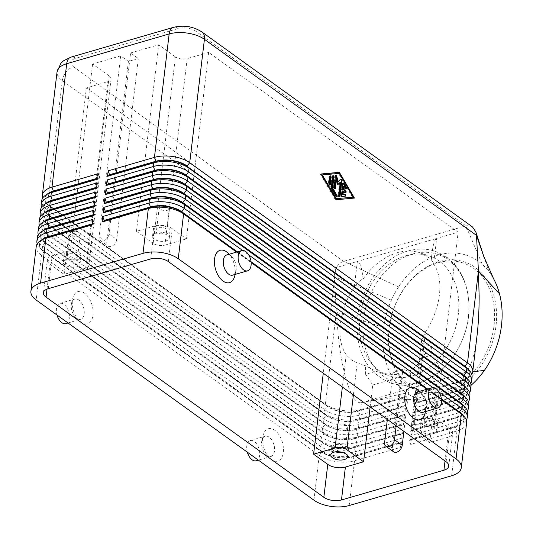 <?xml version="1.0" encoding="UTF-8"?>
<svg xmlns="http://www.w3.org/2000/svg" width="533" height="533" viewBox="0 0 533 533"><rect width="100%" height="100%" fill="white"/><g stroke="black" fill="none" stroke-linecap="round" stroke-linejoin="round"><path stroke-width="0.4" stroke-dasharray="2.67 2" d="M405.833 255.76A63.154 47.897 108.7 0 1 429.405 256A63.154 47.897 108.7 0 1 458.054 316.316A63.154 47.897 108.7 0 1 412.455 375.878A63.154 47.897 108.7 0 1 388.883 375.638A63.154 47.897 108.7 0 1 360.228 315.323A63.154 47.897 108.7 0 1 405.833 255.76M462.857 415.26A22.313 10.82 6.8 0 1 464.056 419.578A22.313 10.82 6.8 0 1 463.923 420.284A22.313 10.82 6.8 0 1 459.633 425.087A22.313 10.82 6.8 0 1 455.535 426.76L409.264 440.198L411.369 438.932L457.64 425.494A25.264 12.246 -173.2 0 0 462.278 423.608A25.264 12.246 -173.2 0 0 466.315 420.031M466.635 422.849A25.264 12.246 6.8 0 1 466.488 423.648A25.264 12.246 6.8 0 1 456.981 430.977L410.716 444.422L411.369 438.932M410.716 444.422L409.217 440.564L455.488 427.126A22.313 10.82 -173.2 0 0 463.883 420.65A22.313 10.82 -173.2 0 0 464.016 419.944A22.313 10.82 -173.2 0 0 461.012 413.541M472.085 377.144A25.264 12.246 6.8 0 1 471.938 377.944A25.264 12.246 6.8 0 1 462.431 385.272L416.166 398.711L416.819 393.227L463.09 379.789L463.917 372.867C469.326 370.855 473.484 360.115 476.382 340.647L477.022 335.73M463.95 406.119A22.313 10.82 6.8 0 1 465.149 410.437A22.313 10.82 6.8 0 1 465.016 411.143A22.313 10.82 6.8 0 1 460.725 415.947A22.313 10.82 6.8 0 1 456.621 417.619L410.35 431.057L412.455 429.791L458.726 416.353A25.264 12.246 -173.2 0 0 463.37 414.461A25.264 12.246 -173.2 0 0 467.408 410.89M467.727 413.708A25.264 12.246 6.8 0 1 467.574 414.507A25.264 12.246 6.8 0 1 458.074 421.836L411.802 435.281L412.455 429.791M411.802 435.281L410.31 431.424L456.581 417.979A22.313 10.82 -173.2 0 0 464.969 411.509A22.313 10.82 -173.2 0 0 465.102 410.803A22.313 10.82 -173.2 0 0 462.098 404.4M465.043 396.978A22.313 10.82 6.8 0 1 466.242 401.296A22.313 10.82 6.8 0 1 466.109 402.002A22.313 10.82 6.8 0 1 461.811 406.806A22.313 10.82 6.8 0 1 457.714 408.471L411.443 421.916L413.548 420.65L459.819 407.212A25.264 12.246 -173.2 0 0 464.463 405.32A25.264 12.246 -173.2 0 0 468.5 401.749M468.813 404.567A25.264 12.246 6.8 0 1 468.667 405.366A25.264 12.246 6.8 0 1 459.166 412.695L412.895 426.14L413.548 420.65M412.895 426.14L411.403 422.283L457.667 408.838A22.313 10.82 -173.2 0 0 466.062 402.362A22.313 10.82 -173.2 0 0 466.195 401.655A22.313 10.82 -173.2 0 0 463.19 395.259M466.128 387.837A22.313 10.82 6.8 0 1 467.328 392.155A22.313 10.82 6.8 0 1 467.194 392.854A22.313 10.82 6.8 0 1 462.904 397.665A22.313 10.82 6.8 0 1 458.8 399.33L412.535 412.775L414.641 411.509L460.905 398.071A25.264 12.246 -173.2 0 0 465.549 396.179A25.264 12.246 -173.2 0 0 469.586 392.608M469.906 395.426A25.264 12.246 6.8 0 1 469.753 396.226A25.264 12.246 6.8 0 1 460.252 403.554L413.988 416.993L414.641 411.509M413.988 416.993L412.489 413.135L458.76 399.697A22.313 10.82 -173.2 0 0 467.155 393.221A22.313 10.82 -173.2 0 0 467.288 392.515A22.313 10.82 -173.2 0 0 464.276 386.119M467.221 378.697A22.313 10.82 6.8 0 1 468.42 383.007A22.313 10.82 6.8 0 1 468.287 383.713A22.313 10.82 6.8 0 1 463.996 388.524A22.313 10.82 6.8 0 1 459.892 390.189L413.621 403.634L415.727 402.368L461.998 388.93A25.264 12.246 -173.2 0 0 466.642 387.038A25.264 12.246 -173.2 0 0 470.679 383.467M470.999 386.285A25.264 12.246 6.8 0 1 470.846 387.085A25.264 12.246 6.8 0 1 461.345 394.413L415.074 407.852L415.727 402.368M415.074 407.852L413.581 403.994L459.846 390.556A22.313 10.82 -173.2 0 0 468.24 384.08A22.313 10.82 -173.2 0 0 468.374 383.374A22.313 10.82 -173.2 0 0 465.369 376.978M468.314 369.556A22.313 10.82 6.8 0 1 469.506 373.866A22.313 10.82 6.8 0 1 469.373 374.572A22.313 10.82 6.8 0 1 465.082 379.383A22.313 10.82 6.8 0 1 460.985 381.048L414.714 394.487L416.819 393.227M416.166 398.711L414.667 394.853L460.938 381.415L463.09 379.789A25.264 12.246 -173.2 0 0 467.727 377.897A25.264 12.246 -173.2 0 0 471.765 374.326M451.644 475.776L456.981 430.977L455.488 427.126L457.64 425.494L458.074 421.836L456.621 417.619L458.726 416.353L459.166 412.695L457.667 408.838L459.819 407.212L460.252 403.554L458.8 399.33L460.905 398.071L461.345 394.413L459.846 390.556L461.998 388.93L462.431 385.272L460.938 381.415A22.313 10.82 -173.2 0 0 469.333 374.939A22.313 10.82 -173.2 0 0 469.466 374.233A22.313 10.82 -173.2 0 0 466.462 367.837M41.687 239.963A22.313 10.82 -173.2 0 0 39.642 243.175A22.313 10.82 -173.2 0 0 39.509 243.881A22.313 10.82 -173.2 0 0 42.513 250.277A22.313 10.82 -173.2 0 0 44.152 251.609L321.932 451.784A22.313 10.82 -173.2 0 0 336.703 457.241A22.313 10.82 -173.2 0 0 353.079 456.515L399.35 443.076L401.456 441.817L400.803 447.3L354.532 460.739A25.264 12.246 6.8 0 1 335.99 461.558A25.264 12.246 6.8 0 1 319.267 455.382L41.487 255.207A25.264 12.246 6.8 0 1 36.237 246.453M37.21 243.788A25.264 12.246 -173.2 0 0 40.288 248.211A25.264 12.246 -173.2 0 0 42.147 249.724L319.92 449.892A25.264 12.246 -173.2 0 0 336.643 456.068A25.264 12.246 -173.2 0 0 355.185 455.255L401.456 441.817M400.803 447.3L399.304 443.443L353.033 456.881A22.313 10.82 6.8 0 1 336.656 457.6A22.313 10.82 6.8 0 1 321.885 452.151L44.106 251.976A22.313 10.82 6.8 0 1 39.469 244.241A22.313 10.82 6.8 0 1 39.602 243.534A22.313 10.82 6.8 0 1 43.893 238.731M41.567 207.224A25.264 12.246 -173.2 0 0 44.652 211.648A25.264 12.246 -173.2 0 0 46.504 213.153L324.284 413.328A25.264 12.246 -173.2 0 0 341 419.504A25.264 12.246 -173.2 0 0 359.542 418.691L405.813 405.247L405.16 410.736L403.668 406.879L357.396 420.317A22.313 10.82 6.8 0 1 341.02 421.037A22.313 10.82 6.8 0 1 326.249 415.58L48.47 215.405A22.313 10.82 6.8 0 1 43.826 207.677A22.313 10.82 6.8 0 1 43.959 206.971A22.313 10.82 6.8 0 1 48.25 202.167M42.66 198.083A25.264 12.246 -173.2 0 0 45.745 202.507A25.264 12.246 -173.2 0 0 47.597 204.012L325.377 404.187A25.264 12.246 -173.2 0 0 342.093 410.363A25.264 12.246 -173.2 0 0 360.634 409.544L406.906 396.106L406.253 401.589L359.982 415.034A25.264 12.246 6.8 0 1 341.44 415.847A25.264 12.246 6.8 0 1 324.717 409.67L46.937 209.496A25.264 12.246 6.8 0 1 41.687 200.748M47.137 194.259A22.313 10.82 -173.2 0 0 45.092 197.463A22.313 10.82 -173.2 0 0 44.959 198.169A22.313 10.82 -173.2 0 0 47.963 204.565A22.313 10.82 -173.2 0 0 49.602 205.898L327.382 406.073L325.377 404.187L336.33 312.291L338.388 337.076C340.234 353.286 342.732 367.117 345.884 378.55C350.714 395.446 355.811 403.494 361.194 402.695L406.652 392.974A75.786 57.477 108.7 0 1 383.68 327.482A75.786 57.477 108.7 0 1 391.382 300.186A75.786 57.477 108.7 0 1 398.571 286.887A75.786 57.477 108.7 0 1 482.325 264.435A75.786 57.477 108.7 0 1 489.087 271.803A75.786 57.477 108.7 0 1 493.511 278.659M40.475 216.365A25.264 12.246 -173.2 0 0 43.559 220.789A25.264 12.246 -173.2 0 0 45.412 222.294L323.191 422.469A25.264 12.246 -173.2 0 0 339.914 428.645A25.264 12.246 -173.2 0 0 358.456 427.832L404.727 414.388L404.067 419.877L402.575 416.02L356.304 429.458A22.313 10.82 6.8 0 1 339.927 430.178A22.313 10.82 6.8 0 1 325.157 424.721L47.377 224.546A22.313 10.82 6.8 0 1 42.733 216.818A22.313 10.82 6.8 0 1 42.873 216.112A22.313 10.82 6.8 0 1 47.164 211.308M405.16 410.736L358.889 424.175A25.264 12.246 6.8 0 1 340.347 424.988A25.264 12.246 6.8 0 1 323.631 418.811L45.851 218.637A25.264 12.246 6.8 0 1 40.595 209.889M39.389 225.506A25.264 12.246 -173.2 0 0 42.473 229.93A25.264 12.246 -173.2 0 0 44.326 231.435L322.105 431.61A25.264 12.246 -173.2 0 0 338.821 437.786A25.264 12.246 -173.2 0 0 357.363 436.973L403.634 423.535L402.981 429.018L401.482 425.161L355.218 438.599A22.313 10.82 6.8 0 1 338.835 439.319A22.313 10.82 6.8 0 1 324.071 433.862L46.291 233.694A22.313 10.82 6.8 0 1 41.647 225.959A22.313 10.82 6.8 0 1 41.781 225.252A22.313 10.82 6.8 0 1 46.071 220.449M404.067 419.877L357.803 433.316A25.264 12.246 6.8 0 1 339.261 434.129A25.264 12.246 6.8 0 1 322.538 427.952L44.759 227.778A25.264 12.246 6.8 0 1 39.502 219.03M38.296 234.647A25.264 12.246 -173.2 0 0 41.381 239.07A25.264 12.246 -173.2 0 0 43.233 240.576L321.013 440.751A25.264 12.246 -173.2 0 0 337.735 446.927A25.264 12.246 -173.2 0 0 356.277 446.114L402.542 432.676L401.889 438.159L400.396 434.302L354.125 447.74A22.313 10.82 6.8 0 1 337.749 448.46A22.313 10.82 6.8 0 1 322.978 443.003L45.198 242.835A22.313 10.82 6.8 0 1 40.555 235.1A22.313 10.82 6.8 0 1 40.688 234.393A22.313 10.82 6.8 0 1 44.985 229.59M402.981 429.018L356.71 442.457A25.264 12.246 6.8 0 1 338.169 443.269A25.264 12.246 6.8 0 1 321.446 437.093L43.673 236.925A25.264 12.246 6.8 0 1 38.416 228.171M401.889 438.159L355.618 451.598A25.264 12.246 6.8 0 1 337.076 452.417A25.264 12.246 6.8 0 1 320.36 446.241L42.58 246.066A25.264 12.246 6.8 0 1 37.323 237.312M42.78 230.822A22.313 10.82 -173.2 0 0 40.735 234.027A22.313 10.82 -173.2 0 0 40.601 234.733A22.313 10.82 -173.2 0 0 43.606 241.136A22.313 10.82 -173.2 0 0 45.245 242.468L323.018 442.643A22.313 10.82 -173.2 0 0 337.789 448.1A22.313 10.82 -173.2 0 0 354.172 447.374L400.436 433.935L402.542 432.676M43.873 221.681A22.313 10.82 -173.2 0 0 41.821 224.886A22.313 10.82 -173.2 0 0 41.687 225.592A22.313 10.82 -173.2 0 0 44.699 231.995A22.313 10.82 -173.2 0 0 46.331 233.327L324.111 433.502A22.313 10.82 -173.2 0 0 338.881 438.952A22.313 10.82 -173.2 0 0 355.258 438.233L401.529 424.794L403.634 423.535M44.959 212.54A22.313 10.82 -173.2 0 0 42.913 215.745A22.313 10.82 -173.2 0 0 42.78 216.451A22.313 10.82 -173.2 0 0 45.785 222.854A22.313 10.82 -173.2 0 0 47.424 224.186L325.203 424.355A22.313 10.82 -173.2 0 0 339.974 429.811A22.313 10.82 -173.2 0 0 356.35 429.092L402.622 415.653L404.727 414.388M46.051 203.399A22.313 10.82 -173.2 0 0 44.006 206.604A22.313 10.82 -173.2 0 0 43.873 207.31A22.313 10.82 -173.2 0 0 46.877 213.706A22.313 10.82 -173.2 0 0 48.51 215.039L326.289 415.214A22.313 10.82 -173.2 0 0 341.06 420.67A22.313 10.82 -173.2 0 0 357.436 419.951L403.708 406.512L405.813 405.247M406.253 401.589L404.754 397.738L358.482 411.176A22.313 10.82 6.8 0 1 342.106 411.896A22.313 10.82 6.8 0 1 327.335 406.439L327.382 406.073A22.313 10.82 -173.2 0 0 342.153 411.529A22.313 10.82 -173.2 0 0 358.529 410.81L404.8 397.371L406.906 396.106M313.93 500.174L319.267 455.382L321.932 451.784L319.92 449.892L320.36 446.241L322.978 443.003L321.013 440.751L321.446 437.093L324.071 433.862L322.105 431.61L322.538 427.952L325.203 424.355L323.191 422.469L323.631 418.811L326.249 415.58L324.284 413.328L324.717 409.67L327.335 406.439L49.562 206.264A22.313 10.82 6.8 0 1 44.919 198.536A22.313 10.82 6.8 0 1 45.052 197.83A22.313 10.82 6.8 0 1 49.342 193.026M431.264 259.544L433.629 263.802C444.409 279.452 440.944 308.514 425.527 331.779L421.69 339.814C421.303 341.846 421.836 343.159 423.302 343.752L431.597 346.563L421.303 358.143C418.632 364.112 414.521 368.49 408.958 371.281L402.921 369.236L393.008 372.114L399.044 374.159C392.175 374.985 384.513 374.026 376.051 371.288L365.498 365.758L357.203 362.953L351.72 360.141L346.21 354.818C335.43 339.161 338.895 310.099 354.312 286.841L361.294 279.872L363.173 278.939C372.654 265.541 383.947 256.819 397.038 252.782C405.24 250.45 413.002 250.497 420.33 252.928L431.384 259.125L432.163 252.002C433.349 243.661 434.848 239.13 436.66 238.418L357.343 261.463C359.155 261.117 360.774 264.741 362.193 272.33L363.173 278.939M120.691 55.838L99.111 236.845A6.316 4.157 -54.2 0 0 100.377 240.53A6.316 4.157 -54.2 0 0 105.567 239.77A6.316 4.157 -54.2 0 0 109.025 233.967L130.605 52.96L138.327 58.523L128.406 61.402L120.691 55.838L92.602 64L109.318 76.046A8.421 4.084 6.8 0 1 111.071 78.964A8.421 4.084 6.8 0 1 111.024 79.23A8.421 4.084 6.8 0 1 107.853 81.676L86.373 87.912L335.857 267.699L323.271 373.247M109.318 76.046L87.079 262.536A8.421 4.084 6.8 0 1 88.831 265.454A8.421 4.084 6.8 0 1 88.784 265.72A8.421 4.084 6.8 0 1 85.613 268.166L107.853 81.676M421.69 339.814L411.203 427.619A8.421 4.084 6.8 0 1 411.256 427.353A8.421 4.084 6.8 0 1 414.421 424.908L425.527 331.779M423.302 343.752L412.955 430.537A8.421 4.084 6.8 0 1 411.203 427.619M187.17 58.637L164.937 245.127A8.421 4.084 6.8 0 1 158.754 245.393A8.421 4.084 6.8 0 1 153.178 243.334L175.417 56.844A8.421 4.084 6.8 0 0 180.993 58.903A8.421 4.084 6.8 0 0 187.17 58.637L208.656 52.394L458.14 232.181L436.66 238.418L433.629 263.802M432.416 424.921A5.177 2.512 -173.2 0 0 434.395 423.255A5.177 2.512 -173.2 0 0 431.643 420.63A5.177 2.512 -173.2 0 0 426.087 420.364A5.177 2.512 -173.2 0 0 424.115 422.029A5.177 2.512 -173.2 0 0 426.86 424.661A5.177 2.512 -173.2 0 0 432.416 424.921M435.028 402.981A5.177 2.512 -173.2 0 0 437.007 401.316A5.177 2.512 -173.2 0 0 434.129 398.644A5.177 2.512 -173.2 0 0 430.158 398.171A5.177 2.512 -173.2 0 0 428.705 398.424A5.177 2.512 -173.2 0 0 426.726 400.09A5.177 2.512 -173.2 0 0 429.471 402.721A5.177 2.512 -173.2 0 0 435.028 402.981M423.235 426.247A8.421 4.084 6.8 0 1 432.276 426.68A8.421 4.084 6.8 0 1 436.74 430.95A8.421 4.084 6.8 0 1 433.522 433.662A8.421 4.084 6.8 0 1 424.488 433.236A8.421 4.084 6.8 0 1 420.017 428.958A8.421 4.084 6.8 0 1 423.235 426.247M434.395 426.353A8.421 4.084 -173.2 0 0 437.613 423.642A8.421 4.084 -173.2 0 0 433.149 419.364A8.421 4.084 -173.2 0 0 424.108 418.938A8.421 4.084 -173.2 0 0 420.89 421.643A8.421 4.084 -173.2 0 0 425.361 425.92A8.421 4.084 -173.2 0 0 434.395 426.353M75.693 258.085A5.177 2.512 -173.2 0 0 77.671 256.413A5.177 2.512 -173.2 0 0 74.92 253.788A5.177 2.512 -173.2 0 0 69.363 253.521A5.177 2.512 -173.2 0 0 67.391 255.187A5.177 2.512 -173.2 0 0 70.136 257.819A5.177 2.512 -173.2 0 0 75.693 258.085M78.304 236.139A5.177 2.512 -173.2 0 0 80.283 234.473A5.177 2.512 -173.2 0 0 77.405 231.802A5.177 2.512 -173.2 0 0 73.434 231.329A5.177 2.512 -173.2 0 0 71.982 231.582A5.177 2.512 -173.2 0 0 70.003 233.247A5.177 2.512 -173.2 0 0 72.748 235.879A5.177 2.512 -173.2 0 0 78.304 236.139M66.512 259.411A8.421 4.084 6.8 0 1 75.553 259.837A8.421 4.084 6.8 0 1 80.017 264.115A8.421 4.084 6.8 0 1 76.799 266.826A8.421 4.084 6.8 0 1 67.764 266.393A8.421 4.084 6.8 0 1 63.294 262.123A8.421 4.084 6.8 0 1 66.512 259.411M77.671 259.511A8.421 4.084 -173.2 0 0 80.889 256.799A8.421 4.084 -173.2 0 0 76.426 252.522A8.421 4.084 -173.2 0 0 67.385 252.096A8.421 4.084 -173.2 0 0 64.167 254.807A8.421 4.084 -173.2 0 0 68.637 259.085A8.421 4.084 -173.2 0 0 77.671 259.511M343.179 450.845A5.177 2.512 -173.2 0 0 345.157 449.179A5.177 2.512 -173.2 0 0 342.413 446.547A5.177 2.512 -173.2 0 0 336.856 446.288A5.177 2.512 -173.2 0 0 334.877 447.953A5.177 2.512 -173.2 0 0 337.622 450.578A5.177 2.512 -173.2 0 0 343.179 450.845M345.797 428.905A5.177 2.512 -173.2 0 0 347.776 427.239A5.177 2.512 -173.2 0 0 344.891 424.561A5.177 2.512 -173.2 0 0 340.927 424.088A5.177 2.512 -173.2 0 0 339.474 424.348A5.177 2.512 -173.2 0 0 337.496 426.014A5.177 2.512 -173.2 0 0 340.241 428.639A5.177 2.512 -173.2 0 0 345.797 428.905M343.192 452.65A8.421 4.084 -173.2 0 0 345.164 452.27A8.421 4.084 -173.2 0 0 348.382 449.559A8.421 4.084 -173.2 0 0 343.912 445.282A8.421 4.084 -173.2 0 0 334.877 444.855A8.421 4.084 -173.2 0 0 331.659 447.567A8.421 4.084 -173.2 0 0 335.977 451.791M164.924 232.161A5.177 2.512 -173.2 0 0 166.902 230.496A5.177 2.512 -173.2 0 0 164.157 227.864A5.177 2.512 -173.2 0 0 158.601 227.604A5.177 2.512 -173.2 0 0 156.622 229.27A5.177 2.512 -173.2 0 0 159.367 231.902A5.177 2.512 -173.2 0 0 164.924 232.161M167.542 210.222A5.177 2.512 -173.2 0 0 169.521 208.556A5.177 2.512 -173.2 0 0 166.636 205.878A5.177 2.512 -173.2 0 0 162.665 205.405A5.177 2.512 -173.2 0 0 161.213 205.665A5.177 2.512 -173.2 0 0 159.24 207.33A5.177 2.512 -173.2 0 0 161.985 209.962A5.177 2.512 -173.2 0 0 167.542 210.222M155.743 233.487A8.421 4.084 6.8 0 1 164.784 233.914A8.421 4.084 6.8 0 1 169.254 238.191A8.421 4.084 6.8 0 1 166.036 240.903A8.421 4.084 6.8 0 1 156.995 240.476A8.421 4.084 6.8 0 1 152.531 236.199A8.421 4.084 6.8 0 1 155.743 233.487M166.909 233.587A8.421 4.084 -173.2 0 0 170.12 230.882A8.421 4.084 -173.2 0 0 165.656 226.605A8.421 4.084 -173.2 0 0 156.615 226.179A8.421 4.084 -173.2 0 0 153.397 228.884A8.421 4.084 -173.2 0 0 157.868 233.161A8.421 4.084 -173.2 0 0 166.909 233.587M472.425 226.905L469.32 225.606L465.875 225.845L343.598 261.363C340.88 262.209 338.608 264.101 336.783 267.033L334.857 271.683L334.364 276.647L62.308 80.603A25.264 12.246 6.8 0 1 57.058 71.848M438.099 262.762A67.365 51.088 108.7 0 1 463.244 263.016A67.365 51.088 108.7 0 1 493.805 327.355A67.365 51.088 108.7 0 1 445.168 390.889A67.365 51.088 108.7 0 1 420.024 390.629A67.365 51.088 108.7 0 1 389.463 326.296A67.365 51.088 108.7 0 1 438.099 262.762M446.108 392.521A68.777 52.161 -71.3 0 0 496.49 311.439A68.777 52.161 -71.3 0 0 438.899 261.716A68.777 52.161 -71.3 0 0 388.517 342.799A68.777 52.161 -71.3 0 0 446.108 392.521M412.415 254.061A67.365 51.088 108.7 0 1 437.56 254.321A67.365 51.088 108.7 0 1 468.121 318.654A67.365 51.088 108.7 0 1 419.478 382.188A67.365 51.088 108.7 0 1 394.333 381.934A67.365 51.088 108.7 0 1 363.772 317.595A67.365 51.088 108.7 0 1 412.415 254.061M417.172 392.068A10.527 6.063 -106.2 0 1 421.197 393.034A10.527 6.063 -106.2 0 1 422.129 393.814A10.527 6.063 -106.2 0 1 426.293 408.158A10.527 6.063 -106.2 0 1 423.042 412.282M418.385 390.236A16.843 9.701 -106.2 0 1 425.048 413.182M232.714 275.128A10.527 6.063 73.8 0 0 235.966 270.997A10.527 6.063 73.8 0 0 231.802 256.659A10.527 6.063 73.8 0 0 230.869 255.88A10.527 6.063 73.8 0 0 226.838 254.914M228.051 253.082A16.843 9.701 -106.2 0 1 234.72 276.027M266.993 455.475A10.527 6.063 -106.2 0 1 266.06 454.702A10.527 6.063 -106.2 0 1 261.89 440.358A10.527 6.063 -106.2 0 1 265.141 436.227A10.527 6.063 -106.2 0 1 269.172 437.193A10.527 6.063 -106.2 0 1 274.528 447.887A10.527 6.063 -106.2 0 1 271.017 456.448A10.527 6.063 -106.2 0 1 266.993 455.475M274.781 430.271A16.843 9.701 73.8 0 0 263.135 435.334A16.843 9.701 73.8 0 0 269.805 458.28A16.843 9.701 73.8 0 0 271.29 459.526A16.843 9.701 73.8 0 0 283.323 452.31A16.843 9.701 73.8 0 0 274.781 430.271M247.339 452.191A10.527 6.063 -106.2 0 1 250.27 440.551A10.527 6.063 -106.2 0 1 254.301 441.517A10.527 6.063 -106.2 0 1 259.658 452.204A10.527 6.063 -106.2 0 1 256.146 460.765M78.837 300.039A10.527 6.063 73.8 0 0 74.813 299.073A10.527 6.063 73.8 0 0 71.562 303.204A10.527 6.063 73.8 0 0 75.726 317.541A10.527 6.063 73.8 0 0 76.659 318.321A10.527 6.063 73.8 0 0 80.683 319.287A10.527 6.063 73.8 0 0 84.201 310.726A10.527 6.063 73.8 0 0 78.837 300.039M84.454 293.117A16.843 9.701 73.8 0 0 72.808 298.174A16.843 9.701 73.8 0 0 79.47 321.119A16.843 9.701 73.8 0 0 80.963 322.365A16.843 9.701 73.8 0 0 92.995 315.156A16.843 9.701 73.8 0 0 84.454 293.117M65.812 323.611A10.527 6.063 73.8 0 0 69.33 315.05A10.527 6.063 73.8 0 0 63.967 304.356A10.527 6.063 73.8 0 0 59.943 303.39A10.527 6.063 73.8 0 0 57.011 315.03M408.958 371.281L410.736 373.953L438.832 365.791L429.671 442.583L447.853 437.307A12.632 6.123 -173.2 0 0 452.677 433.242A12.632 6.123 -173.2 0 0 450.052 428.865L435.901 418.671L414.421 424.908M421.303 358.143L431.723 355.111L438.832 365.791M396.179 425.78L402.921 369.236M410.736 373.953L403.894 431.344M393.008 372.114L387.364 419.431M393.587 451.824A6.316 4.157 125.8 0 1 392.321 448.14L400.823 376.831L399.044 374.159M370.109 406.992L372.734 384.993L365.625 374.313L376.051 371.288M372.734 384.993L400.823 376.831M365.625 374.313L365.498 365.758M431.597 346.563L431.723 355.111M471.032 385.326A75.786 57.477 108.7 0 1 425.827 400.743A75.786 57.477 108.7 0 1 406.652 392.974M201.894 31.953A12.632 8.315 125.8 0 0 195.818 31.227L465.875 225.845L482.325 264.435M483.764 256.413L489.087 271.803M349.188 505.537L354.532 460.739L353.033 456.881L355.185 455.255L355.618 451.598L354.125 447.74L356.277 446.114L356.71 442.457L355.258 438.233L357.363 436.973L357.803 433.316L356.304 429.458L358.456 427.832L358.889 424.175L357.436 419.951L359.542 418.691L359.982 415.034L358.482 411.176L360.634 409.544L361.461 402.622L463.917 372.867L472.724 371.801M391.382 300.186L334.364 276.647L336.33 312.291L383.68 327.482M128.406 61.402L106.827 242.402A6.316 4.157 -54.2 0 0 108.092 246.086A6.316 4.157 -54.2 0 0 113.282 245.327A6.316 4.157 -54.2 0 0 116.74 239.524L138.327 58.523M354.312 286.841L357.343 261.463L335.857 267.699M130.605 52.96L158.701 44.799L175.417 56.844M208.656 52.394L186.417 238.884L172.272 228.69A12.632 6.123 -173.2 0 0 154.637 226.012L136.461 231.289L153.178 243.334M164.937 245.127L186.417 238.884M412.955 430.537L429.671 442.583M87.079 262.536L70.363 250.49L52.187 255.767A12.632 6.123 -173.2 0 0 47.357 259.831A12.632 6.123 -173.2 0 0 49.989 264.208L64.133 274.402L85.613 268.166M92.602 64L70.363 250.49M136.461 231.289L158.701 44.799M64.133 274.402L86.373 87.912M435.901 418.671L458.14 232.181M97.686 178.502L99.711 177.915L97.606 179.175M98.259 173.691L99.758 177.549L97.732 178.135M96.6 187.643L98.625 187.056L96.52 188.316M97.173 182.832L98.665 186.69L96.64 187.276M95.507 196.784L97.532 196.197L95.427 197.463M96.08 191.973L97.579 195.831L95.554 196.417M94.414 205.925L96.44 205.338L94.334 206.604M94.994 201.114L96.486 204.972L94.461 205.565M93.328 215.072L95.354 214.479L93.248 215.745M93.901 210.255L95.394 214.113L93.368 214.706M404.754 397.738L404.8 397.371M99.711 177.915L99.758 177.549M403.668 406.879L403.708 406.512M98.625 187.056L98.665 186.69M402.575 416.02L402.622 415.653M97.532 196.197L97.579 195.831M401.482 425.161L401.529 424.794M96.44 205.338L96.486 204.972M400.396 434.302L400.436 433.935M95.354 214.479L95.394 214.113M92.236 224.213L94.261 223.62L92.156 224.886M92.809 219.403L94.308 223.254L92.282 223.847M399.304 443.443L399.35 443.076M94.261 223.62L94.308 223.254M438.992 392.008L432.889 387.611M248.658 254.854L242.562 250.457M414.667 394.853L414.714 394.487M413.581 403.994L413.621 403.634M412.489 413.135L412.535 412.775M411.403 422.283L411.443 421.916M410.31 431.424L410.35 431.057M441.417 399.27L427.326 389.117M251.083 262.116L236.998 251.962M236.559 252.089L251.13 262.582M426.893 389.243L441.457 399.743M237.392 251.849L251.036 261.683M427.719 389.003L441.364 398.837M409.217 440.564L409.264 440.198M343.005 183.312A1.053 0.606 73.8 0 0 342.619 183.225A1.053 0.606 73.8 0 0 342.273 183.772L340.913 195.158A1.053 0.606 73.8 0 0 341.786 196.644L344.604 196.391A1.053 0.606 73.8 0 0 344.671 196.377A1.053 0.606 73.8 0 0 344.878 196.231M342.772 191.307L344.698 192.699A1.053 0.606 73.8 0 0 345.104 192.793A1.053 0.606 73.8 0 0 345.377 192.52M343.365 186.284L344.818 188.762A1.053 0.606 73.8 0 0 345.531 189.208A1.053 0.606 73.8 0 0 345.81 188.935M329.894 176.11A1.053 0.606 73.8 0 0 329.514 176.03A1.053 0.606 73.8 0 0 329.167 176.576L328.301 183.818A1.053 0.606 73.8 0 0 328.555 184.891A1.053 0.606 73.8 0 0 329.241 185.291A1.053 0.606 73.8 0 0 329.514 185.018M321.685 175.091L335.583 198.876M352.526 197.343L338.602 173.571L321.659 175.104M339.261 173.378L338.602 173.571M321.033 173.985L320.373 174.171L335.457 199.928L353.739 198.143M336.116 199.735L335.457 199.928M354.472 198.076L353.812 198.269M353.159 197.157L339.235 173.378M321.106 174.104L320.373 174.171M332.712 175.897A1.053 0.606 73.8 0 0 332.332 175.81A1.053 0.606 73.8 0 0 331.986 176.363L330.627 187.743A1.053 0.606 73.8 0 0 330.853 188.769L335.497 196.69A1.053 0.606 73.8 0 0 336.203 197.143A1.053 0.606 73.8 0 0 336.483 196.864M335.537 175.643A1.053 0.606 73.8 0 0 335.157 175.557A1.053 0.606 73.8 0 0 334.804 176.103L333.445 187.523A1.053 0.606 73.8 0 0 333.698 188.595A1.053 0.606 73.8 0 0 334.384 189.002A1.053 0.606 73.8 0 0 334.657 188.722M335.763 179.788L337.256 184.851L337.815 184.311M337.915 184.658L337.256 184.851M339.621 182.566L338.089 195.411A1.053 0.606 73.8 0 0 338.348 196.484A1.053 0.606 73.8 0 0 339.028 196.884A1.053 0.606 73.8 0 0 339.308 196.61M340.64 179.321A1.053 0.606 73.8 0 0 340.301 179.268A1.053 0.606 73.8 0 0 340.141 179.355L337.622 181.793M195.818 31.227A12.632 6.123 -173.2 0 0 178.182 28.549L75.733 58.31A12.632 6.123 -173.2 0 0 73.534 66.752A12.632 8.315 -54.2 0 0 66.139 72.002A12.632 8.315 -54.2 0 0 62.308 80.603L47.597 204.012L49.562 206.264L46.937 209.496L46.504 213.153L48.47 215.405L45.851 218.637L45.412 222.294L47.424 224.186L44.759 227.778L44.326 231.435L46.291 233.694L43.673 236.925L43.233 240.576L45.245 242.468L42.58 246.066L42.147 249.724L44.152 251.609L41.487 255.207L36.151 299.999M178.182 28.549A12.632 7.275 73.8 0 0 173.352 27.39M75.733 58.31A12.632 7.275 73.8 0 0 70.902 57.151M353.392 394.946L357.203 362.953M392.321 448.14L384.606 442.577M346.21 354.818L342.373 387.005M73.534 66.752L343.598 261.363L398.571 286.887M445.028 460.985L447.853 437.307M99.111 236.845L106.827 242.402M109.025 233.967L116.74 239.524M446.128 461.771L450.052 428.865M168.348 261.596L172.272 228.69M150.712 258.918L154.637 226.012M48.263 288.679L52.187 255.767M47.017 289.106L49.989 264.208M342.932 183.585L342.273 183.772M341.573 194.965L340.913 195.158M342.446 196.45L341.786 196.644M345.271 196.197L344.604 196.391M345.357 192.506L344.698 192.699M345.477 188.569L344.818 188.762M328.961 183.625L328.301 183.818M329.827 176.383L329.167 176.576M331.513 188.575L330.853 188.769M331.286 187.549L330.627 187.743M336.156 196.497L335.497 196.69M332.645 176.17L331.986 176.363M334.104 187.336L333.445 187.523M338.755 195.218L338.089 195.411M340.807 179.168L340.141 179.355M335.47 175.91L334.804 176.103M407.965 251.016C417.379 248.311 426.5 248.418 435.328 251.343C456.668 260.091 467.907 278.239 469.033 305.769C470.026 339.581 446.807 375.592 418.119 383.267C408.698 385.972 399.583 385.859 390.756 382.941C369.462 374.219 358.229 356.131 357.05 328.674C355.984 294.822 379.23 258.698 407.965 251.016M459.633 425.087L462.278 423.608M460.725 415.947L463.37 414.461M461.811 406.806L464.463 405.32M462.904 397.665L465.549 396.179M463.996 388.524L466.642 387.038M465.082 379.383L467.727 377.897M111.071 78.964L88.831 265.454M434.395 423.255L437.007 401.316M436.74 430.95L437.613 423.642M77.671 256.413L80.283 234.473M80.017 264.115L80.889 256.799M345.157 449.179L347.776 427.239M347.509 456.874L348.382 449.559M166.902 230.496L169.521 208.556M169.254 238.191L170.12 230.882M431.89 254.108L431.264 259.384M437.56 254.321L463.244 263.016M420.33 252.928L429.405 256M422.129 393.814L419.571 391.369M426.293 408.158L425.447 411.589M235.966 270.997L235.113 274.428M231.802 256.659L229.243 254.214M266.06 454.702L269.805 458.28M261.89 440.358L263.135 435.328M250.27 440.551L265.141 436.227M75.726 317.541L79.47 321.119M71.562 303.204L72.808 298.174M59.943 303.39L74.813 299.073M68.024 322.965L80.683 319.287M271.017 456.448L258.352 460.126M375.479 371.101L388.883 375.638M394.333 381.934L420.024 390.629M475.869 231.982L476.002 232.408M484.024 257.159L484.424 258.318M366.491 401.549L387.158 398.724L417.732 399.683L425.827 400.743M363.606 402.168L361.194 402.695M100.377 240.53L108.092 246.086M166.636 205.878L164.697 205.245L162.665 205.405M153.397 228.884L152.531 236.199M159.24 207.33L156.622 229.27M344.891 424.561L342.959 423.922L340.927 424.088M331.659 447.567L330.786 454.882M337.496 426.014L334.877 447.953M77.405 231.802L75.466 231.162L73.434 231.329M64.167 254.807L63.294 262.123M70.003 233.247L67.391 255.187M434.129 398.644L432.19 398.004L430.158 398.171M420.89 421.643L420.017 428.958M426.726 400.09L424.115 422.029M448.753 466.148L452.677 433.242M43.433 292.744L47.357 259.831M47.963 204.565L45.745 202.507M46.877 213.706L44.652 211.648M45.785 222.854L43.559 220.789M44.699 231.995L42.473 229.93M43.606 241.136L41.381 239.07M44.959 198.169L44.919 198.536M43.873 207.31L43.826 207.677M42.78 216.451L42.733 216.818M41.687 225.592L41.647 225.959M40.601 234.733L40.555 235.1M42.513 250.277L40.288 248.211M39.509 243.881L39.469 244.241M469.506 373.866L469.466 374.233M468.42 383.007L468.374 383.374M467.328 392.155L467.288 392.515M466.242 401.296L466.195 401.655M465.149 410.437L465.102 410.803M464.056 419.578L464.016 419.944M345.337 196.184L344.671 196.377M345.764 192.6L345.104 192.793M346.19 189.022L345.531 189.208M343.279 183.032L342.619 183.225M329.9 185.098L329.241 185.291M330.174 175.837L329.514 176.03M336.863 196.95L336.203 197.143M332.992 175.624L332.332 175.81M335.044 188.809L334.384 189.002M339.688 196.69L339.028 196.884M340.96 179.075L340.301 179.268M335.817 175.364L335.157 175.557"/><path stroke-width="0.8" d="M466.315 420.031A25.264 12.246 -173.2 0 0 467.141 418.165A25.264 12.246 -173.2 0 0 467.288 417.366A25.264 12.246 -173.2 0 0 462.038 408.611L438.992 392.008M236.998 251.962L181.593 212.041A22.313 10.82 -173.2 0 0 166.822 206.584A22.313 10.82 -173.2 0 0 150.446 207.304L104.175 220.742L104.221 220.376L150.493 206.937A22.313 10.82 6.8 0 1 166.869 206.218A22.313 10.82 6.8 0 1 181.64 211.674L237.392 251.849M242.562 250.457L184.258 208.443A25.264 12.246 -173.2 0 0 167.535 202.267A25.264 12.246 -173.2 0 0 148.993 203.08L102.722 216.518L102.069 222.008L148.341 208.563A25.264 12.246 6.8 0 1 166.882 207.75A25.264 12.246 6.8 0 1 183.605 213.926L236.559 252.089M467.408 410.89A25.264 12.246 -173.2 0 0 468.227 409.024A25.264 12.246 -173.2 0 0 468.38 408.225A25.264 12.246 -173.2 0 0 463.124 399.47L185.344 199.302A25.264 12.246 -173.2 0 0 168.628 193.119A25.264 12.246 -173.2 0 0 150.086 193.939L103.815 207.377L103.162 212.86L149.433 199.422L148.993 203.08L150.493 206.937L148.341 208.563L142.997 253.362A25.264 12.246 6.8 0 1 161.539 252.542A25.264 12.246 6.8 0 1 178.262 258.718L183.605 213.926L181.593 212.041L184.258 208.443L184.691 204.785L462.471 404.96A25.264 12.246 6.8 0 1 464.323 406.466A25.264 12.246 6.8 0 1 467.727 413.708L467.288 417.366M441.457 399.743L461.378 414.101A25.264 12.246 6.8 0 1 463.237 415.607A25.264 12.246 6.8 0 1 466.635 422.849L461.298 467.648A25.264 12.246 6.8 0 1 461.145 468.447A25.264 12.246 6.8 0 1 451.644 475.776L349.188 505.537A25.264 12.246 6.8 0 1 330.647 506.35A25.264 12.246 6.8 0 1 313.93 500.174L36.151 299.999A25.264 12.246 6.8 0 1 30.894 291.251A25.264 12.246 6.8 0 1 31.047 290.452A25.264 12.246 6.8 0 1 40.548 283.116L45.885 238.324L92.156 224.886L92.809 219.403L46.544 232.841A25.264 12.246 -173.2 0 0 37.037 240.17A25.264 12.246 -173.2 0 0 36.89 240.969A25.264 12.246 -173.2 0 0 37.21 243.788M463.237 415.607L461.012 413.541A22.313 10.82 -173.2 0 0 459.373 412.209L461.378 414.101L456.041 458.893A25.264 12.246 6.8 0 1 461.298 467.648M471.765 374.326A25.264 12.246 -173.2 0 0 472.591 372.454A25.264 12.246 -173.2 0 0 472.738 371.654L477.022 335.73C478.414 323.931 479.12 310.752 479.14 296.188L478.441 271.011L499.514 293.836A75.786 57.477 108.7 0 1 484.377 370.395A75.786 57.477 108.7 0 1 471.032 385.326M472.738 371.654A25.264 12.246 -173.2 0 0 467.488 362.906L189.708 162.732A25.264 12.246 -173.2 0 0 172.985 156.555A25.264 12.246 -173.2 0 0 154.443 157.375L108.179 170.813L107.519 176.296L153.79 162.858A25.264 12.246 6.8 0 1 172.332 162.039A25.264 12.246 6.8 0 1 189.055 168.215L466.828 368.39A25.264 12.246 6.8 0 1 468.687 369.902A25.264 12.246 6.8 0 1 472.085 377.144L471.652 380.802A25.264 12.246 -173.2 0 0 466.395 372.047L188.615 171.873A25.264 12.246 -173.2 0 0 171.899 165.696A25.264 12.246 -173.2 0 0 153.357 166.516L107.086 179.954L106.433 185.437L152.698 171.999A25.264 12.246 6.8 0 1 171.24 171.18A25.264 12.246 6.8 0 1 187.962 177.356L465.742 377.531A25.264 12.246 6.8 0 1 467.594 379.043A25.264 12.246 6.8 0 1 470.999 386.285L470.559 389.943A25.264 12.246 -173.2 0 0 465.302 381.188L187.529 181.013A25.264 12.246 -173.2 0 0 170.807 174.837A25.264 12.246 -173.2 0 0 152.265 175.657L105.994 189.095L105.341 194.578L151.612 181.14A25.264 12.246 6.8 0 1 170.154 180.327A25.264 12.246 6.8 0 1 186.87 186.503L464.649 386.672A25.264 12.246 6.8 0 1 466.502 388.184A25.264 12.246 6.8 0 1 469.906 395.426L469.473 399.084A25.264 12.246 -173.2 0 0 464.216 390.329L186.437 190.154A25.264 12.246 -173.2 0 0 169.714 183.978A25.264 12.246 -173.2 0 0 151.172 184.798L104.908 198.236L104.255 203.719L150.519 190.281A25.264 12.246 6.8 0 1 169.061 189.468A25.264 12.246 6.8 0 1 185.784 195.644L463.563 395.819A25.264 12.246 6.8 0 1 465.416 397.325A25.264 12.246 6.8 0 1 468.813 404.567L468.38 408.225M464.323 406.466L462.098 404.4A22.313 10.82 -173.2 0 0 460.465 403.068L182.686 202.893A22.313 10.82 -173.2 0 0 167.915 197.443A22.313 10.82 -173.2 0 0 151.539 198.163L105.267 211.601L105.307 211.235L151.579 197.796A22.313 10.82 6.8 0 1 167.955 197.077A22.313 10.82 6.8 0 1 182.726 202.533L460.505 402.701A22.313 10.82 6.8 0 1 463.95 406.119M106.4 202.094L152.671 188.655L150.519 190.281L150.086 193.939L151.539 198.163L149.433 199.422A25.264 12.246 6.8 0 1 167.975 198.609A25.264 12.246 6.8 0 1 184.691 204.785L182.726 202.533L185.344 199.302L185.784 195.644L183.772 193.752A22.313 10.82 -173.2 0 0 169.008 188.296A22.313 10.82 -173.2 0 0 152.625 189.022L106.36 202.46L104.908 198.236M468.5 401.749A25.264 12.246 -173.2 0 0 469.32 399.883A25.264 12.246 -173.2 0 0 469.473 399.084M466.502 388.184L464.276 386.119A22.313 10.82 -173.2 0 0 462.644 384.786L184.864 184.611A22.313 10.82 -173.2 0 0 170.094 179.155A22.313 10.82 -173.2 0 0 153.717 179.881L151.612 181.14L151.172 184.798L152.671 188.655A22.313 10.82 6.8 0 1 169.048 187.936A22.313 10.82 6.8 0 1 183.818 193.386L461.598 393.561A22.313 10.82 6.8 0 1 465.043 396.978M465.416 397.325L463.19 395.259A22.313 10.82 -173.2 0 0 461.551 393.927L183.772 193.752L186.437 190.154L186.87 186.503L184.911 184.245L462.684 384.42A22.313 10.82 6.8 0 1 466.128 387.837M469.586 392.608A25.264 12.246 -173.2 0 0 470.412 390.742A25.264 12.246 -173.2 0 0 470.559 389.943M108.579 183.812L154.85 170.373L152.698 171.999L152.265 175.657L153.717 179.881L107.446 193.319L107.493 192.953L153.757 179.514A22.313 10.82 6.8 0 1 170.14 178.788A22.313 10.82 6.8 0 1 184.911 184.245L187.529 181.013L187.962 177.356L185.957 175.47A22.313 10.82 -173.2 0 0 171.186 170.014A22.313 10.82 -173.2 0 0 154.803 170.733L108.539 184.178L107.086 179.954M470.679 383.467A25.264 12.246 -173.2 0 0 471.498 381.601A25.264 12.246 -173.2 0 0 471.652 380.802M468.687 369.902L466.462 367.837A22.313 10.82 -173.2 0 0 464.823 366.504L187.043 166.329A22.313 10.82 -173.2 0 0 172.272 160.873A22.313 10.82 -173.2 0 0 155.896 161.592L153.79 162.858L153.357 166.516L154.85 170.373A22.313 10.82 6.8 0 1 171.226 169.647A22.313 10.82 6.8 0 1 185.997 175.104L463.777 375.279A22.313 10.82 6.8 0 1 467.221 378.697M467.594 379.043L465.369 376.978A22.313 10.82 -173.2 0 0 463.73 375.645L185.957 175.47L188.615 171.873L189.055 168.215L187.043 166.329L464.869 366.138A22.313 10.82 6.8 0 1 468.314 369.556M172.319 160.506A22.313 10.82 6.8 0 1 187.09 165.963L189.708 162.732L204.425 39.322L476.475 235.373L475.882 231.982L472.425 226.905L201.894 31.953A12.632 8.315 125.8 0 1 202.447 32.406A12.632 8.315 125.8 0 1 204.425 39.322A25.264 12.246 6.8 0 0 187.703 33.146A25.264 12.246 6.8 0 0 169.161 33.959L154.443 157.375L155.942 161.226A22.313 10.82 6.8 0 1 172.319 160.506M92.282 223.847L48.037 236.699A22.313 10.82 -173.2 0 0 41.687 239.963M30.894 291.251L36.237 246.453A25.264 12.246 6.8 0 1 36.384 245.653A25.264 12.246 6.8 0 1 41.248 240.216A25.264 12.246 6.8 0 1 45.885 238.324L47.99 237.065L92.236 224.213M36.89 240.969L37.323 237.312A25.264 12.246 6.8 0 1 37.477 236.512A25.264 12.246 6.8 0 1 42.334 231.075A25.264 12.246 6.8 0 1 46.977 229.183L93.248 215.745L93.901 210.255L47.63 223.7A25.264 12.246 -173.2 0 0 38.129 231.029A25.264 12.246 -173.2 0 0 37.976 231.828L38.416 228.171A25.264 12.246 6.8 0 1 38.569 227.371A25.264 12.246 6.8 0 1 43.426 221.935A25.264 12.246 6.8 0 1 48.07 220.042L94.334 206.604L94.994 201.114L48.723 214.559A25.264 12.246 -173.2 0 0 39.222 221.888A25.264 12.246 -173.2 0 0 39.069 222.687L39.502 219.03A25.264 12.246 6.8 0 1 39.655 218.23A25.264 12.246 6.8 0 1 44.512 212.787A25.264 12.246 6.8 0 1 49.156 210.901L95.427 197.463L96.08 191.973L49.809 205.418A25.264 12.246 -173.2 0 0 40.308 212.747A25.264 12.246 -173.2 0 0 40.162 213.546L40.595 209.889A25.264 12.246 6.8 0 1 40.748 209.089A25.264 12.246 6.8 0 1 45.605 203.646A25.264 12.246 6.8 0 1 50.249 201.76L96.52 188.316L97.173 182.832L50.902 196.271A25.264 12.246 -173.2 0 0 41.401 203.606A25.264 12.246 -173.2 0 0 41.248 204.406L41.687 200.748A25.264 12.246 6.8 0 1 41.834 199.948A25.264 12.246 6.8 0 1 46.697 194.505A25.264 12.246 6.8 0 1 51.335 192.62L97.606 179.175L98.259 173.691L51.994 187.13A25.264 12.246 -173.2 0 0 42.493 194.465A25.264 12.246 -173.2 0 0 42.34 195.265A25.264 12.246 -173.2 0 0 42.66 198.083M41.248 204.406A25.264 12.246 -173.2 0 0 41.567 207.224M40.162 213.546A25.264 12.246 -173.2 0 0 40.475 216.365M39.069 222.687A25.264 12.246 -173.2 0 0 39.389 225.506M37.976 231.828A25.264 12.246 -173.2 0 0 38.296 234.647M93.368 214.706L49.129 227.558A22.313 10.82 -173.2 0 0 42.78 230.822M94.461 205.565L50.215 218.417A22.313 10.82 -173.2 0 0 43.873 221.681M95.554 196.417L51.308 209.269A22.313 10.82 -173.2 0 0 44.959 212.54M96.64 187.276L52.394 200.128A22.313 10.82 -173.2 0 0 46.051 203.399M97.732 178.135L53.487 190.987A22.313 10.82 -173.2 0 0 47.137 194.259M334.004 452.171A8.421 4.084 6.8 0 1 343.039 452.597A8.421 4.084 6.8 0 1 347.509 456.874A8.421 4.084 6.8 0 1 344.291 459.586A8.421 4.084 6.8 0 1 335.25 459.16A8.421 4.084 6.8 0 1 330.786 454.882A8.421 4.084 6.8 0 1 334.004 452.171M342.373 387.005L335.104 447.947A8.421 4.084 6.8 0 1 341.28 447.68A8.421 4.084 6.8 0 1 346.856 449.739L353.392 394.946M437.913 407.965L423.042 412.282A10.527 6.063 -106.2 0 1 419.018 411.316A10.527 6.063 -106.2 0 1 413.655 400.629A10.527 6.063 -106.2 0 1 417.172 392.068L432.043 387.751A10.527 6.063 -106.2 0 1 436.067 388.717A10.527 6.063 -106.2 0 1 441.431 399.404A10.527 6.063 -106.2 0 1 437.913 407.965A10.527 6.063 -106.2 0 1 433.889 406.999A10.527 6.063 -106.2 0 1 428.532 396.305A10.527 6.063 -106.2 0 1 432.043 387.751M425.447 411.589L425.048 413.182A16.843 9.701 -106.2 0 1 413.408 418.245A16.843 9.701 -106.2 0 1 404.86 396.206A16.843 9.701 -106.2 0 1 416.893 388.99A16.843 9.701 -106.2 0 1 418.385 390.236L419.571 391.369M241.716 250.59L226.838 254.914A10.527 6.063 73.8 0 0 223.327 263.469A10.527 6.063 73.8 0 0 228.684 274.162A10.527 6.063 73.8 0 0 232.714 275.128L247.585 270.811A10.527 6.063 73.8 0 0 251.096 262.249A10.527 6.063 73.8 0 0 245.74 251.556A10.527 6.063 73.8 0 0 241.716 250.59A10.527 6.063 73.8 0 0 238.198 259.151A10.527 6.063 73.8 0 0 243.561 269.845A10.527 6.063 73.8 0 0 247.585 270.811M235.113 274.428L234.72 276.027A16.843 9.701 -106.2 0 1 223.074 281.084A16.843 9.701 -106.2 0 1 214.532 259.045A16.843 9.701 -106.2 0 1 226.565 251.836A16.843 9.701 -106.2 0 1 228.051 253.082L229.243 254.214M258.352 460.126L256.146 460.765A10.527 6.063 -106.2 0 1 252.116 459.799A10.527 6.063 -106.2 0 1 247.339 452.191M57.011 315.03A10.527 6.063 73.8 0 0 61.788 322.645A10.527 6.063 73.8 0 0 65.812 323.611L68.024 322.965M387.364 419.431L384.606 442.577A6.316 4.157 -54.2 0 0 385.872 446.261A6.316 4.157 -54.2 0 0 391.062 445.501A6.316 4.157 -54.2 0 0 394.52 439.698L396.179 425.78M403.894 431.344L402.235 445.262A6.316 4.157 125.8 0 1 398.777 451.065A6.316 4.157 125.8 0 1 393.587 451.824L385.872 446.261M323.271 373.247L313.617 454.189L327.768 464.383A12.632 6.123 -173.2 0 0 345.397 467.061L363.573 461.785L346.856 449.739M363.573 461.785L370.109 406.992M493.511 278.659A75.786 57.477 108.7 0 1 493.758 279.099A75.786 57.477 108.7 0 1 499.514 293.836M441.364 398.837L459.419 411.849L462.038 408.611L462.471 404.96L460.505 402.701L463.124 399.47L463.563 395.819L461.551 393.927L464.216 390.329L464.649 386.672L462.684 384.42L465.302 381.188L465.742 377.531L463.73 375.645L466.395 372.047L466.828 368.39L464.823 366.504L467.488 362.906L478.441 271.011L476.475 235.373L483.764 256.413L493.751 279.099M472.724 371.801L484.377 370.395M443.929 470.213L341.473 499.974A12.632 6.123 6.8 0 1 323.844 497.296L46.065 297.121A12.632 6.123 6.8 0 1 43.433 292.744A12.632 6.123 6.8 0 1 48.263 288.679L150.712 258.918A12.632 6.123 6.8 0 1 168.348 261.596L446.128 461.771A12.632 6.123 6.8 0 1 448.753 466.148A12.632 6.123 6.8 0 1 443.929 470.213L445.028 460.985M335.977 451.791A8.421 4.084 -173.2 0 0 343.192 452.65M335.104 447.947L313.617 454.189M46.697 194.505L49.342 193.026A22.313 10.82 6.8 0 1 53.447 191.354L97.686 178.502M45.605 203.646L48.25 202.167A22.313 10.82 6.8 0 1 52.354 200.495L96.6 187.643M44.512 212.787L47.164 211.308A22.313 10.82 6.8 0 1 51.261 209.636L95.507 196.784M43.426 221.935L46.071 220.449A22.313 10.82 6.8 0 1 50.175 218.777L94.414 205.925M42.334 231.075L44.985 229.59A22.313 10.82 6.8 0 1 49.083 227.924L93.328 215.072M142.997 253.362L40.548 283.116M41.248 240.216L43.893 238.731A22.313 10.82 6.8 0 1 47.99 237.065L46.544 232.841L46.977 229.183L49.129 227.558L47.63 223.7L48.07 220.042L50.175 218.777L48.723 214.559L49.156 210.901L51.308 209.269L49.809 205.418L50.249 201.76L52.354 200.495L50.902 196.271L51.335 192.62L53.447 191.354L51.994 187.13L66.705 63.72L169.161 33.959A12.632 7.275 73.8 0 1 172.346 27.829A12.632 7.275 73.8 0 1 173.352 27.39L70.902 57.151A12.632 7.275 73.8 0 0 69.89 57.591A12.632 7.275 73.8 0 0 66.705 63.72A25.264 12.246 6.8 0 0 57.204 71.049A25.264 12.246 6.8 0 0 57.058 71.848L42.34 195.265M109.671 174.671L155.942 161.226L155.896 161.592L109.625 175.037L108.179 170.813M107.519 176.296L109.625 175.037M336.116 199.735L321.033 173.985L339.388 172.326L354.472 198.076L336.116 199.735M106.433 185.437L108.539 184.178M105.341 194.578L107.446 193.319M107.493 192.953L105.994 189.095M104.255 203.719L106.36 202.46M103.162 212.86L105.267 211.601M432.889 387.611L248.658 254.854M105.307 211.235L103.815 207.377M102.069 222.008L104.175 220.742M462.857 415.26A22.313 10.82 6.8 0 0 459.419 411.849L441.417 399.27M427.326 389.117L251.083 262.116M251.13 262.582L426.893 389.243M456.041 458.893L178.262 258.718M251.036 261.683L427.719 389.003M104.221 220.376L102.722 216.518M341.573 194.965L342.932 183.585A1.053 0.606 -106.2 0 1 343.279 183.032A1.053 0.606 -106.2 0 1 343.992 183.485L346.31 187.449A1.053 0.606 -106.2 0 1 346.19 189.022A1.053 0.606 -106.2 0 1 345.477 188.569L344.032 186.09L343.652 189.288L345.577 190.674A1.053 0.606 -106.2 0 1 346.117 191.747A1.053 0.606 -106.2 0 1 345.764 192.6A1.053 0.606 -106.2 0 1 345.357 192.506L343.432 191.114L343.052 194.305L344.818 194.152A1.053 0.606 -106.2 0 1 345.637 195.058A1.053 0.606 -106.2 0 1 345.337 196.184A1.053 0.606 -106.2 0 1 345.271 196.197L342.446 196.45A1.053 0.606 -106.2 0 1 341.573 194.965M344.878 196.231A1.053 0.606 73.8 0 0 344.918 195.051A1.053 0.606 73.8 0 0 344.151 194.338L342.386 194.498L342.772 191.307L343.432 191.114M343.052 194.305L342.386 194.498M345.377 192.52A1.053 0.606 73.8 0 0 344.918 190.867L342.986 189.475L343.365 186.284L344.032 186.09M343.652 189.288L342.986 189.475M345.81 188.935A1.053 0.606 73.8 0 0 345.65 187.636L343.332 183.678A1.053 0.606 73.8 0 0 343.005 183.312M330.247 184.551A1.053 0.606 -106.2 0 1 329.9 185.098A1.053 0.606 -106.2 0 1 329.221 184.698A1.053 0.606 -106.2 0 1 328.961 183.625L329.827 176.383A1.053 0.606 -106.2 0 1 330.174 175.837A1.053 0.606 -106.2 0 1 330.853 176.243A1.053 0.606 -106.2 0 1 331.113 177.316L330.247 184.551L329.587 184.744L330.453 177.502A1.053 0.606 73.8 0 0 329.894 176.11M336.243 198.682L353.186 197.15L339.261 173.378L322.318 174.911L336.243 198.682L353.186 197.15M322.318 174.911L321.685 175.091M353.739 198.143L353.159 197.157M339.235 173.378L338.728 172.512L321.106 174.104M339.388 172.326L338.728 172.512M331.513 188.575A1.053 0.606 -106.2 0 1 331.286 187.549L332.645 176.17A1.053 0.606 -106.2 0 1 332.992 175.624A1.053 0.606 -106.2 0 1 333.671 176.023A1.053 0.606 -106.2 0 1 333.931 177.096L332.639 187.949L336.989 195.378A1.053 0.606 -106.2 0 1 336.863 196.95A1.053 0.606 -106.2 0 1 336.156 196.497L331.513 188.575M336.483 196.864A1.053 0.606 73.8 0 0 336.323 195.571L331.972 188.142L333.272 177.289A1.053 0.606 73.8 0 0 332.712 175.897M332.639 187.949L331.972 188.142M335.39 188.262A1.053 0.606 -106.2 0 1 335.044 188.809A1.053 0.606 -106.2 0 1 334.364 188.402A1.053 0.606 -106.2 0 1 334.104 187.336L335.47 175.91A1.053 0.606 -106.2 0 1 335.817 175.364A1.053 0.606 -106.2 0 1 336.689 176.203L338.282 181.6L340.807 179.168A1.053 0.606 -106.2 0 1 340.96 179.075A1.053 0.606 -106.2 0 1 341.64 179.474A1.053 0.606 -106.2 0 1 341.9 180.547L340.041 196.144A1.053 0.606 -106.2 0 1 339.688 196.69A1.053 0.606 -106.2 0 1 339.008 196.291A1.053 0.606 -106.2 0 1 338.755 195.218L340.281 182.373L337.915 184.658L336.423 179.594L335.39 188.262L334.731 188.449L335.763 179.788L336.423 179.594M337.815 184.311L340.281 182.373M339.308 196.61A1.053 0.606 73.8 0 0 339.374 196.337L341.24 180.74A1.053 0.606 73.8 0 0 340.64 179.321M338.282 181.6L337.622 181.793L336.03 176.39A1.053 0.606 73.8 0 0 335.537 175.643M402.235 445.262L394.52 439.698M341.473 499.974L345.397 467.061M323.844 497.296L327.768 464.383M46.065 297.121L47.017 289.106M344.818 194.152L344.151 194.338M345.577 190.674L344.918 190.867M346.31 187.449L345.65 187.636M343.992 183.485L343.332 183.678M331.113 177.316L330.453 177.502M336.989 195.378L336.323 195.571M333.931 177.096L333.272 177.289M340.041 196.144L339.374 196.337M341.9 180.547L341.24 180.74M336.689 176.203L336.03 176.39M476.002 232.408L484.024 257.159M173.352 27.39C183.645 24.878 193.159 26.397 201.894 31.953M57.058 71.848L60.909 63.24L63.387 60.895L70.902 57.151"/></g></svg>
